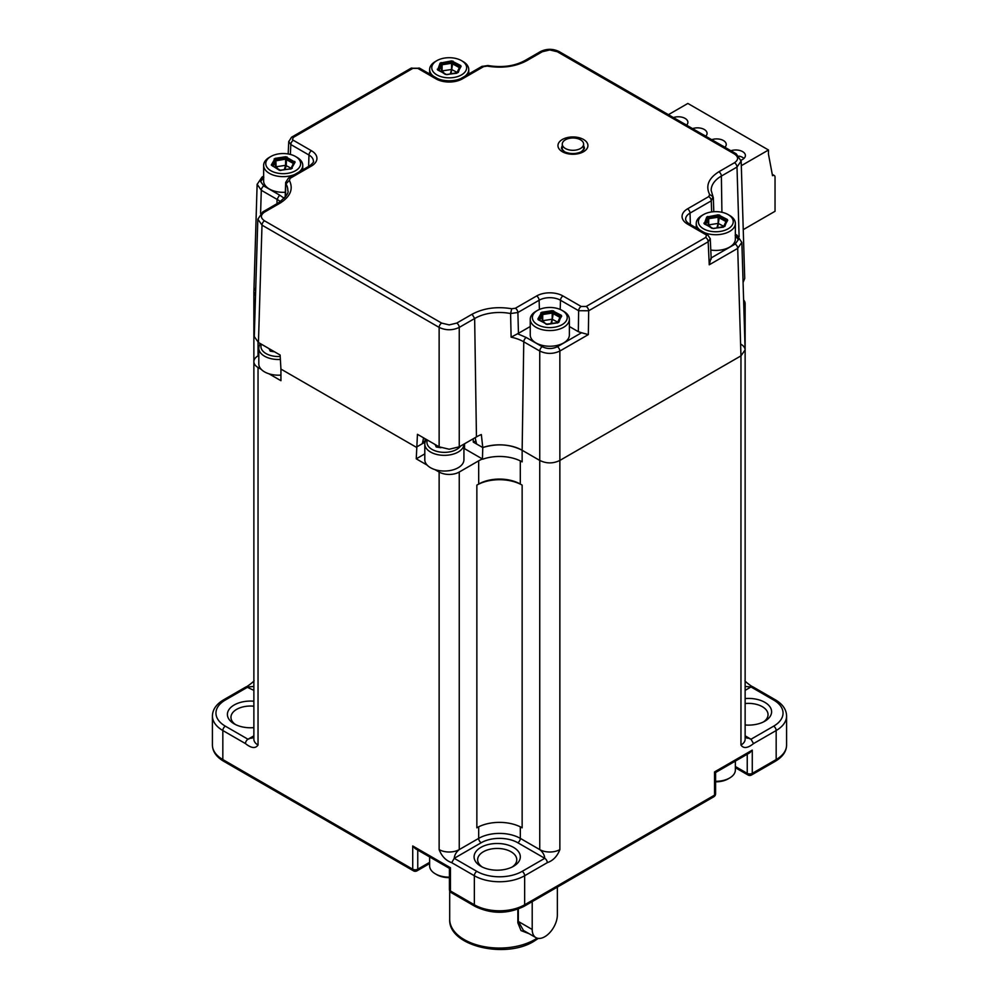 <?xml version="1.0" encoding="UTF-8"?>
<svg xmlns="http://www.w3.org/2000/svg" width="999" height="999" viewBox="0 0 999 999"><rect width="100%" height="100%" fill="white"/><g stroke="black" fill="none" stroke-linecap="round" stroke-linejoin="round"><path stroke-width="1.5" d="M291.121 168.244L285.552 165.31L276.099 166.771L275.861 159.89L286.313 158.491L293.469 162.612L293.144 163.886M285.052 169.63L286.226 165.422L286.526 157.467L275.287 158.991L275.112 158.366L285.664 156.731L285.552 165.31L284.315 169.743M274.113 158.941A0.999 0.787 24.9 0 1 274.787 159.278L272.14 165.772L280.557 170.33L291.109 168.706L295.105 162.188L291.283 168.856L279.37 170.28L271.278 165.035L275.112 158.366M275.287 158.991L275.362 160.177L275.287 158.991M295.517 170.729A17.433 10.065 0 0 0 295.517 156.493A17.433 10.065 0 0 0 270.866 156.493L270.866 156.493A17.433 10.065 0 0 0 270.866 170.729A17.433 10.065 0 0 0 295.517 170.729M285.664 156.731L295.105 162.188M269.368 157.367L270.866 156.493L269.368 157.367A19.568 11.289 180 0 0 263.636 165.347A19.568 11.289 180 0 0 274.3 175.412A19.568 11.289 180 0 0 294.668 174.5M295.517 156.493L297.028 157.367A19.568 11.289 180 0 1 302.759 165.347A19.568 11.289 180 0 1 299.038 171.978M263.636 165.347L263.636 181.031A19.568 11.289 0 0 0 285.339 192.258M743.83 307.018A14.223 8.217 0 0 0 745.129 303.596A14.223 8.217 0 0 0 743.606 299.912M258.803 355.432L258.042 355.869A14.223 8.217 0 0 0 253.871 361.675A14.223 8.217 0 0 0 258.042 367.495L261.214 369.318M268.956 373.788L280.931 380.706L280.931 369.081L416.246 447.215L425.05 442.132L425.087 438.723M434.965 469.63L439.135 472.04A14.223 8.217 0 0 0 459.253 472.04L478.671 460.826A29.458 17.008 180 0 1 482.442 458.991L464.535 448.663L464.535 443.781M424.8 453.883L416.246 458.828L427.21 465.159M478.671 484.065A29.458 17.008 180 0 1 520.329 484.065M478.733 484.115A32.018 18.482 180 0 1 520.254 484.115M475.911 441.083A45.18 26.086 0 0 0 473.276 442.095L482.767 447.564L482.442 458.991M482.767 459.19A32.018 18.482 180 0 1 520.254 460.876M255.756 287.899A14.223 8.217 0 0 0 253.871 291.983M459.253 446.828L449.2 449.238L439.135 446.828L439.135 327.397C445.841 330.532 452.547 330.532 459.253 327.397L459.253 446.828L476.448 436.913A32.293 18.644 0 0 1 481.343 434.553L482.779 447.552A32.018 18.482 180 0 1 522.14 450.262L523.763 341.808A3.559 2.048 -60 0 1 526.273 337.512L542.257 346.728C547.29 349.113 552.322 349.113 557.342 346.728L581.568 332.742L578.321 331.68L578.633 310.714L588.686 310.764A3.559 2.048 -120 0 0 586.176 306.456L705.669 237.462A3.559 2.048 60 0 1 708.179 241.77L710.227 238.699L707.442 234.378A3.559 2.048 120 0 0 705.669 234.565L687.524 224.088A18.656 10.777 180 0 1 687.524 208.853L708.766 196.578L709.627 194.48C705.444 185.889 708.528 178.322 718.855 171.766L734.49 162.737C738.611 159.828 738.611 156.93 734.49 154.021L557.342 51.748L549.8 49.95L542.257 51.748L526.86 60.639C515.472 66.708 502.272 68.531 487.275 66.109L487.949 65.522C502.172 67.87 514.547 66.184 525.074 60.464A3.559 2.048 -120 0 1 526.86 60.639M539.747 460.427L522.14 450.262L539.747 460.427L539.747 351.036C546.453 354.17 553.159 354.17 559.865 351.036L559.865 460.427C553.159 463.711 546.453 463.711 539.747 460.427L539.747 849.6L520.329 838.386L520.304 826.785L522.14 827.821L522.14 485.114L520.304 484.078L520.304 460.851L522.14 461.875L522.14 450.262C510.089 444.143 496.978 443.244 482.779 447.552L476.56 443.981L475.149 437.662L476.56 443.981M741.87 242.332L745.117 349.925L740.958 355.869L559.865 460.427L740.958 355.869L737.712 248.364L741.82 242.395L736.975 235.165A3.559 2.048 120 0 0 735.364 235.252M745.129 350.062A14.223 8.217 0 0 0 740.958 344.255M710.776 250.037A19.568 11.289 0 0 0 729.632 247.103A19.568 11.289 0 0 0 735.364 239.123L735.364 223.439A19.568 11.289 180 0 1 729.632 231.418A19.568 11.289 180 0 1 704.332 232.58M699.962 230.057A19.568 11.289 180 0 1 696.241 223.439A19.568 11.289 180 0 1 701.972 215.447L703.483 214.585A17.433 10.065 0 0 0 703.483 228.808A17.433 10.065 0 0 0 728.134 228.808A17.433 10.065 0 0 0 728.134 214.585A17.433 10.065 0 0 0 703.483 214.585L701.972 215.447M728.134 214.585L729.632 215.447A19.568 11.289 180 0 1 735.364 223.439M727.347 219.493L724.887 226.361L713.336 228.571L704.258 223.901L706.718 217.02L718.269 214.81L727.347 219.493L726.86 220.017L718.443 215.447L707.891 217.083L704.57 223.464L711.975 228.359M724.887 226.361A0.999 0.787 -155.1 0 0 724.213 226.498L727.722 220.267M713.224 228.409L723.401 227.173M713.336 228.571L723.988 226.698M723.726 226.323L718.156 223.401L708.703 224.862L707.954 225.699M705.531 224.3L707.966 218.269L708.204 225.15L709.54 226.611M711.126 227.535L708.703 224.862L708.703 218.694L705.694 224.388L703.895 223.114M706.718 217.02A0.999 0.787 24.9 0 1 707.404 217.37L707.966 218.269L718.918 216.571L726.073 220.704L725.749 221.978M718.269 214.81L718.156 217.233L708.703 218.694L707.717 216.446M717.657 227.71L719.63 215.022M726.261 221.091L723.638 226.736M725.948 221.553L718.156 217.233L718.156 223.401L716.92 227.822M280.382 359.44A19.568 11.289 180 0 1 264.535 356.193A19.568 11.289 180 0 1 258.803 348.201L258.803 363.886A19.568 11.289 0 0 0 264.535 371.878A19.568 11.289 0 0 0 280.931 375.087M258.803 348.201A19.568 11.289 180 0 1 260.452 343.668M261.376 344.205A17.433 10.065 0 0 0 266.046 353.584A17.433 10.065 0 0 0 280.22 356.468M274.588 351.835L270.23 351.161L269.068 348.639M271.878 350.262L270.704 350.949M460.664 78.659A19.568 11.289 180 0 1 437.724 78.659M433.354 76.136A19.568 11.289 180 0 1 429.632 69.518A19.568 11.289 180 0 1 435.364 61.526L436.875 60.652A17.433 10.065 0 0 0 436.875 74.888A17.433 10.065 0 0 0 461.526 74.888A17.433 10.065 0 0 0 461.526 60.652A17.433 10.065 0 0 0 436.875 60.652L435.364 61.526M461.526 60.652L463.037 61.526A19.568 11.289 180 0 1 468.756 69.518A19.568 11.289 180 0 1 465.047 76.136M460.751 65.559L458.279 72.44L446.728 74.65L437.649 69.98L440.109 63.099L451.66 60.889L460.751 65.559L460.252 66.084L451.848 61.526L441.283 63.149L437.962 69.53L445.379 74.438M458.279 72.44A0.999 0.787 -155.1 0 0 457.604 72.577L461.113 66.346M446.615 74.488L456.793 73.252M446.728 74.65L457.38 72.777M457.117 72.403L451.548 69.468L442.095 70.929L441.346 71.778M438.923 70.38L441.358 64.336L441.595 71.216L442.932 72.69M444.518 73.601L442.095 70.929L442.095 64.76L439.085 70.467L437.287 69.193M440.109 63.099A0.999 0.787 24.9 0 1 440.796 63.449L441.358 64.336L452.31 62.65L459.465 66.783L459.14 68.044M451.66 60.889L451.548 63.299L442.095 64.76L441.108 62.525M451.048 73.789L453.022 61.101M459.652 67.17L457.03 72.815M459.34 67.62L451.548 63.299L451.548 69.468L450.312 73.901M745.129 350.174L745.129 739.235A14.223 8.217 180 0 1 740.958 745.042C743.531 748.738 747.727 748.263 753.533 743.593L751.011 739.235L773.651 726.173A32.018 18.482 0 0 0 773.651 700.024L751.011 686.962L745.129 686.463M225.349 726.173A3.559 2.048 120 0 0 222.827 730.519A35.564 20.542 180 0 1 212.412 716.008C212.575 709.565 216.296 704.183 223.564 699.849A3.559 2.048 60 0 1 225.349 700.024A32.018 18.482 0 0 0 225.349 726.173L247.989 739.235A3.559 2.048 120 0 0 245.467 743.593L222.827 730.519L222.827 759.565L412.724 869.205L412.724 845.966L450.449 867.744L450.449 890.983L474.35 904.782L474.35 875.736A3.559 2.048 -60 0 1 476.86 871.378A32.018 18.482 0 0 0 522.14 871.378A3.559 2.048 60 0 1 524.65 875.736L547.29 862.661C553.096 860.626 557.28 856.268 559.865 849.6L559.865 460.427M473.239 438.761L473.276 442.095M416.246 458.828L417.457 434.315L439.135 446.828M459.253 472.04L459.253 849.6C456.231 852.035 454.557 854.944 454.233 858.316L481.193 842.744A25.899 14.948 0 0 1 517.807 842.744A3.559 2.048 120 0 0 520.329 838.386A29.458 17.008 0 0 0 478.671 838.386L459.253 849.6A14.223 8.217 180 0 1 439.135 849.6C441.72 856.268 445.904 860.626 451.71 862.661L454.233 858.316L476.86 871.378M245.467 743.593C251.273 748.263 255.469 748.738 258.042 745.042A14.223 8.217 180 0 1 253.871 739.235L253.871 292.083M311.476 165.996A3.559 2.048 -120 0 0 309.702 165.822C313.012 163.012 314.235 161.538 313.386 161.401A15.097 8.716 0 0 0 308.966 155.02A3.559 2.048 -60 0 1 311.476 150.762A18.656 10.777 180 0 1 311.476 165.996L290.234 178.259L289.373 180.369C293.556 188.961 290.472 196.528 280.145 203.084L264.51 212.113A3.559 2.048 -120 0 0 262.737 211.938L257.892 219.168L262 225.125L258.441 342.507L280.132 355.032L280.931 369.081M412.724 845.966L415.247 848.626L449.413 868.356L449.413 889.535A3.559 2.048 0 0 0 450.449 890.983A3.559 2.048 120 0 0 451.186 892.606L475.087 906.405A3.559 2.048 -60 0 1 474.35 904.782A35.564 20.542 0 0 0 524.65 904.782L714.547 795.142L714.547 771.915L752.272 750.124L749.762 752.784L715.584 772.514L715.584 793.693A3.559 2.048 0 0 1 714.547 795.142A3.559 2.048 -120 0 1 713.81 796.777A3.559 3.559 0 0 0 715.584 793.693M478.671 460.826L478.696 484.078L476.86 485.114L476.86 827.821L478.696 826.785A32.018 18.482 180 0 1 520.254 826.81M480.856 847.402A23.114 13.349 180 0 1 513.548 847.402A23.114 13.349 180 0 1 513.548 866.283L513.548 866.283A23.114 13.349 180 0 1 480.856 866.283A23.114 13.349 180 0 1 480.856 847.402M522.14 871.378L544.767 858.316C544.443 854.944 542.769 852.035 539.747 849.6A14.223 8.217 180 0 0 559.865 849.6M482.217 867.007A19.568 11.289 180 0 1 477.647 859.752A19.568 11.289 180 0 1 483.366 851.76A19.568 11.289 180 0 1 504.695 849.312A19.568 11.289 180 0 1 516.77 859.752A19.568 11.289 180 0 1 512.187 867.007M745.129 698.563A23.114 13.349 180 0 1 769.143 705.781A23.114 13.349 180 0 1 764.822 721.216L764.822 721.216A23.114 13.349 180 0 1 745.129 724.974M747.202 738.236L745.129 736.887L751.011 739.235L745.129 735.838M745.129 703.546A19.568 11.289 180 0 1 768.044 714.672A19.568 11.289 180 0 1 763.461 721.94M253.871 735.838L247.989 739.235L253.871 736.912L251.798 738.236M253.871 727.634A23.114 13.349 180 0 1 234.178 723.863A23.114 13.349 180 0 1 234.178 704.982A23.114 13.349 180 0 1 253.871 701.211M253.871 686.463L247.989 686.962L225.349 700.024M235.539 724.587A19.568 11.289 180 0 1 230.956 717.332A19.568 11.289 180 0 1 236.688 709.34A19.568 11.289 180 0 1 253.871 706.206M429.632 856.93L429.632 865.858A19.568 11.289 0 0 0 435.364 873.85A19.568 11.289 0 0 0 449.413 877.159M435.364 873.85L436.875 874.724L435.364 873.85M449.413 877.671A17.433 10.065 180 0 1 436.875 874.724M715.584 781.318A19.568 11.289 0 0 0 729.632 778.009A19.568 11.289 0 0 0 735.364 770.017L735.364 761.088M729.632 778.009L728.134 778.883A17.433 10.065 180 0 1 715.584 781.83M557.355 887.1L557.355 914.947A17.782 10.265 -60 0 1 549.587 932.841A17.782 10.265 -60 0 1 535.889 937.611A17.782 10.265 -60 0 1 532.205 929.47L532.205 901.622M517.844 909.215L517.844 922.801L518.319 921.453L523.439 930.431L535.889 937.611M517.844 922.801L521.016 930.581L529.17 933.728M532.205 929.47L518.319 921.453L518.319 909.04M425.05 442.132L422.927 440.896M530.244 319.28L530.244 334.965A19.568 11.289 0 0 0 542.32 345.392A19.568 11.289 0 0 0 563.636 342.944A19.568 11.289 0 0 0 569.368 334.965L569.368 319.28A19.568 11.289 180 0 1 563.636 327.26A19.568 11.289 180 0 1 542.32 329.707A19.568 11.289 180 0 1 530.244 319.28A19.568 11.289 180 0 1 535.963 311.288A19.568 11.289 180 0 1 535.976 311.288L537.474 310.414A17.433 10.065 0 0 0 537.474 324.65A17.433 10.065 0 0 0 562.125 324.65A17.433 10.065 0 0 0 562.125 310.414A17.433 10.065 0 0 0 537.474 310.414L535.963 311.288M562.125 310.414L563.636 311.288A19.568 11.289 180 0 1 569.368 319.28M561.351 315.322L558.891 322.202L557.892 322.777L547.34 324.413L538.249 319.742L537.887 318.956L541.708 312.287L552.272 310.652L561.351 315.322L560.851 315.846L552.447 311.288L541.396 313.211L538.748 319.692L546.478 324.151L557.717 322.627L561.713 316.109M558.891 322.202A0.999 0.787 -155.1 0 0 558.204 322.34L557.405 323.014M547.34 324.413L545.978 324.2M557.729 322.165L552.147 319.23L542.707 320.704L541.945 321.541M539.522 320.142L541.97 314.111L542.207 320.991L543.531 322.452M539.672 320.267L537.887 318.956M540.721 312.862A0.999 0.787 24.9 0 1 541.396 313.211L541.97 314.111L552.922 312.412L560.077 316.546L559.752 317.819M545.117 323.364L542.707 320.704L542.707 314.535L541.708 312.287M552.272 310.652L552.147 319.23L550.924 323.664M551.66 323.551L553.621 310.864M560.264 316.933L557.642 322.577M424.8 444.043L424.8 459.727A19.568 11.289 0 0 0 430.532 467.719A19.568 11.289 0 0 0 451.86 470.167A19.568 11.289 0 0 0 463.936 459.727L463.936 444.13A19.568 11.289 180 0 1 451.785 454.495A19.568 11.289 180 0 1 430.532 452.035A19.568 11.289 180 0 1 424.8 444.043A19.568 11.289 180 0 1 426.448 439.51M427.385 440.047A17.433 10.065 0 0 0 432.043 449.413A17.433 10.065 0 0 0 460.502 446.116M440.934 447.727L436.238 447.003L435.064 444.48M437.874 446.103L436.7 446.79M292.282 168.282A0.999 0.787 -155.1 0 0 291.596 168.419L290.796 169.093M280.731 170.492L279.37 170.28M293.656 163.012L291.034 168.656M294.742 161.401L294.243 161.925L286.526 157.467L287.025 156.943M272.927 166.221L275.362 160.177L275.337 167.607M273.064 166.346L271.278 165.035M278.509 169.443L276.099 166.771L276.935 168.531M580.494 148.501A10.677 6.156 0 0 0 583.616 144.156A10.677 6.156 0 0 0 577.022 138.461A10.677 6.156 0 0 0 565.397 139.798A10.677 6.156 0 0 0 562.275 144.156A10.677 6.156 0 0 0 568.856 149.838A10.677 6.156 0 0 0 580.494 148.501M255.519 295.816L253.883 291.833L257.13 184.241M487.949 65.522L481.855 66.434L460.614 78.696A3.559 2.048 60 0 1 462.387 78.871A18.656 10.777 180 0 1 436.001 78.871L417.857 68.394A3.559 2.048 -60 0 1 419.63 68.219L411.051 68.219A3.559 2.048 60 0 1 412.824 68.394L293.331 137.387A3.559 2.048 -120 0 0 291.558 137.213L288.773 141.533L290.821 144.543A3.559 2.048 -60 0 1 293.331 140.285L311.476 150.762M290.234 178.259A3.559 2.048 -120 0 0 288.461 178.084L285.639 182.48L285.614 196.603M263.636 177.16A3.559 2.048 -120 0 0 262.025 177.085L257.18 184.315L261.288 190.272L260.589 213.511M276.985 203.709L277.048 199.375L261.288 190.272A3.559 2.048 -60 0 1 263.811 185.976L260.677 181.618L263.811 177.26M258.441 342.507L254.283 336.563L257.829 219.093M741.171 161.014L744.717 278.471L743.081 282.455M280.944 369.093L416.246 447.215L422.327 443.693L423.576 437.849M289.373 180.369L286.001 183.878A34.803 20.092 0 0 1 287.812 190.434M441.658 323.089A3.559 2.048 120 0 0 439.135 327.397L262 225.125A3.559 2.048 -60 0 1 264.51 220.816L441.658 323.089L449.2 324.9L456.743 323.089L472.115 314.223C483.516 308.142 496.715 306.306 511.725 308.741L510.589 313.536L517.882 312.5L518.456 333.304L511.113 337.175L510.589 313.536A34.803 20.092 0 0 0 474.662 318.519L459.253 327.397A3.559 2.048 -120 0 0 456.743 323.089M709.627 194.48L712.999 196.678L711.276 200.836L690.034 213.099A15.097 8.716 0 0 0 685.614 219.48C685.951 221.054 687.187 222.527 689.298 223.901A3.559 2.048 120 0 0 687.524 224.088M734.49 162.737A3.559 2.048 60 0 1 737 167.045L741.108 161.076L736.263 153.846A3.559 2.048 120 0 0 734.49 154.021M569.368 326.511L578.321 331.68M518.456 333.304L530.244 326.511M711.138 257.942L735.189 244.056A3.559 2.048 60 0 1 737.712 248.364L709.24 264.797L708.179 241.77L588.686 310.764L588.336 334.603L581.568 332.742M735.189 244.056L738.323 239.698L735.189 235.339M709.24 264.797L710.963 258.042M673.401 117.557A9.603 5.544 180 0 1 683.054 117.507A9.603 5.544 180 0 1 687.899 122.328A9.603 5.544 180 0 1 686.563 125.15M684.003 123.676A9.603 5.544 180 0 1 686.026 124.838M668.418 114.673L687.861 103.446L768.493 150L741.308 165.697M711.738 139.685A9.603 5.544 180 0 1 721.39 139.635A9.603 5.544 180 0 1 726.236 144.455A9.603 5.544 180 0 1 724.899 147.278M692.569 128.621A9.603 5.544 180 0 1 702.222 128.571A9.603 5.544 180 0 1 707.067 133.391A9.603 5.544 180 0 1 705.731 136.214M730.906 150.749A9.603 5.544 180 0 1 740.546 150.712A9.603 5.544 180 0 1 745.404 155.519A9.603 5.544 180 0 1 742.582 159.44A9.603 5.544 180 0 1 741.033 160.177M768.493 150L768.456 154.121L772.514 175.712L768.456 154.121M772.514 175.712A3.559 2.048 120 0 1 774.3 175.537A3.559 2.048 120 0 1 775.037 177.16L775.037 211.288L743.244 229.645M722.339 145.804A9.603 5.544 180 0 1 724.35 146.965M703.171 134.74A9.603 5.544 180 0 1 705.182 135.901M739.085 156.119A9.603 5.544 180 0 1 743.98 158.429M293.344 163.461L285.539 159.141L275.599 160.889L273.089 166.309M269.767 349.051L270.717 351.074M740.958 745.042L740.958 355.869M752.272 750.124L752.272 773.363L776.173 759.565L776.173 730.519L753.533 743.593M451.71 862.661L474.35 875.736A35.564 20.542 180 0 0 524.65 875.736L524.65 904.782A3.559 2.048 60 0 1 523.913 906.405C507.642 914.21 491.358 914.21 475.087 906.405M439.135 472.04L439.135 849.6M258.042 367.495L258.042 745.042M258.042 355.869L258.042 342.27M417.757 850.074L417.757 869.205A3.559 2.048 60 0 1 417.02 870.828L429.632 863.548M417.02 870.828A3.559 3.559 0 0 1 413.461 870.828A3.559 2.048 -60 0 1 412.724 869.205A3.559 2.048 0 0 0 417.757 869.205L429.632 862.349M222.827 759.565A3.559 2.048 120 0 0 223.564 761.201C216.296 756.867 212.575 751.485 212.412 745.042A35.564 20.542 0 0 0 222.827 759.565M745.129 690.359L751.011 686.962A3.559 2.048 -60 0 1 752.796 686.788C752.172 687 743.818 680.681 745.067 680.606M773.651 700.024A3.559 2.048 -60 0 1 775.436 699.849C782.704 704.183 786.425 709.565 786.588 716.008A35.564 20.542 180 0 1 776.173 730.519A3.559 2.048 -120 0 0 773.651 726.173M776.173 759.565A35.564 20.542 0 0 0 786.588 745.042C786.463 751.423 782.741 756.805 775.436 761.201A3.559 2.048 -120 0 0 776.173 759.565M751.535 774.987A3.559 3.559 0 0 1 747.976 774.987A3.559 2.048 -60 0 1 747.24 773.363A3.559 2.048 0 0 0 752.272 773.363A3.559 2.048 60 0 1 751.535 774.987L775.436 761.201M735.364 766.508L747.24 773.363L747.24 754.233M517.807 842.744L544.767 858.316A3.559 2.048 60 0 1 547.29 862.661M478.696 826.785L478.671 838.386A3.559 2.048 -120 0 0 481.193 842.744M223.564 699.849L246.204 686.788L253.871 690.359M538.324 938.398L533.978 941.258C505.444 959.215 448.139 946.09 449.7 919.305A49.8 28.746 -0 0 0 480.444 945.866A49.8 28.746 -0 0 0 534.715 939.634A49.8 28.746 -0 0 0 537.112 938.148M559.952 317.382L552.147 313.074L542.707 314.535L539.697 320.229M435.776 444.892L436.713 446.915M525.087 60.464L540.484 51.573A3.559 2.048 60 0 1 542.257 51.748M481.855 66.434A3.559 2.048 60 0 1 483.628 66.608L462.387 78.871M487.275 66.109L483.628 66.608M436.001 78.871A3.559 2.048 -60 0 1 437.787 78.696L419.642 68.219M417.857 68.394L412.824 68.394M293.331 137.387L292.47 139.485L293.331 140.285M308.629 166.446L308.966 155.02L290.821 144.543L290.372 154.445M263.811 185.976L279.533 195.055L277.048 199.375A34.303 19.805 180 0 1 280.432 201.598M279.533 195.055L284.253 198.302M264.51 212.113C260.389 215.022 260.389 217.919 264.51 220.816M287.774 190.459C289.186 192.67 286.051 196.828 278.359 202.909A3.559 2.048 60 0 1 280.145 203.084M511.725 308.741L515.372 308.241L536.613 295.979A18.656 10.777 180 0 1 562.999 295.979L581.143 306.456L586.176 306.456M705.669 237.462L706.53 235.364L705.669 234.565M562.35 139.485A14.985 8.654 180 0 1 583.541 139.485A14.985 8.654 180 0 1 583.541 151.723A14.985 8.654 180 0 1 562.35 151.723A14.985 8.654 180 0 1 562.35 139.485M708.766 196.578A3.559 2.048 60 0 1 711.276 200.836L711.638 211.925M687.524 208.853A3.559 2.048 60 0 1 690.034 213.099L690.371 224.525M739.11 236.738L737 167.045L721.378 176.074A3.559 2.048 -120 0 0 718.855 171.766M721.915 212.275L721.378 176.074A34.803 20.092 0 0 0 711.176 190.522M557.342 51.748A3.559 2.048 -60 0 1 559.128 51.573L736.263 153.846M588.336 334.603L559.865 351.036A3.559 2.048 -120 0 0 557.342 346.728M542.257 346.728A3.559 2.048 120 0 0 539.747 351.036L523.763 341.808A34.303 19.805 180 0 0 511.113 337.175M476.448 436.913L474.65 318.506L472.115 314.223M517.557 333.753L526.273 337.512M560.202 309.465L560.476 300.237A15.097 8.716 0 0 0 539.123 300.237L539.398 309.465M536.613 295.979A3.559 2.048 -120 0 1 539.123 300.237L517.882 312.5A3.559 2.048 -120 0 0 515.372 308.241M581.143 306.456A3.559 2.048 120 0 0 578.633 310.714L560.476 300.237A3.559 2.048 120 0 1 562.999 295.979M562.275 145.979A11.439 6.606 0 0 0 561.513 148.601L564.585 151.798C570.154 154.171 575.736 154.171 581.306 151.798L584.378 148.601A11.439 6.606 0 0 0 583.616 145.979M302.759 169.83L302.759 165.347M696.241 227.909L696.241 223.439M723.513 226.81L726.011 221.403M274.226 351.623L270.529 351.049M270.766 351.086L269.842 349.088M429.632 73.988L429.632 69.518M468.756 73.988L468.756 69.518M456.905 72.877L459.403 67.482M413.461 870.828L223.564 761.201M745.129 349.95L745.129 303.596M752.796 686.788L775.436 699.849M786.588 716.008L786.588 745.042M747.976 774.987L735.364 767.707M713.81 796.777L523.913 906.405M449.413 889.535A3.559 3.559 0 0 0 451.186 892.606M212.412 716.008L212.412 745.042M246.204 686.788C245.642 687.787 255.482 680.469 253.933 680.606M449.7 919.305L449.7 890.946M557.991 322.54L547.19 324.238M557.504 322.64L560.014 317.245M440.397 447.49L436.526 446.89M436.775 446.928L435.839 444.93M291.383 168.619L280.582 170.317M290.896 168.719L293.406 163.324M583.616 150.1L583.616 144.156M562.275 150.1L562.275 144.156M460.614 78.696C452.997 82.218 445.392 82.218 437.787 78.696M411.051 68.219L291.558 137.213M288.174 153.971L288.736 141.496M285.177 197.19L285.652 182.792M262.025 177.085L263.636 176.161M278.359 202.909L262.737 211.938M309.702 165.822L288.449 178.084M711.226 190.584L713.361 197.877M540.484 51.573C546.69 48.576 552.909 48.576 559.128 51.573M707.442 234.378L689.298 223.901M713.786 211.701L713.348 198.127M736.975 235.165L735.364 234.241M711.201 259.153L710.264 238.661M774.3 175.537L772.264 174.363"/></g></svg>
